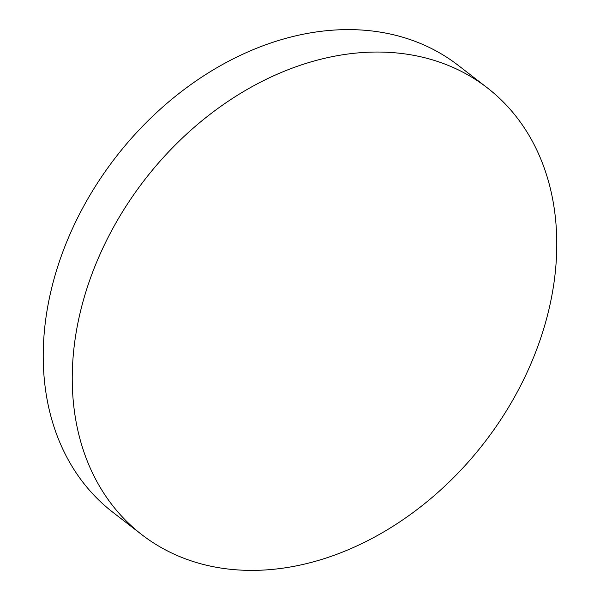 <?xml version="1.0" encoding="UTF-8"?>
<svg xmlns="http://www.w3.org/2000/svg" width="600" height="600" viewBox="0 0 600 600"><rect width="100%" height="100%" fill="white"/><g stroke="black" fill="none" stroke-linecap="round" stroke-linejoin="round"><path stroke-width="0.9" d="M264.675 570A282.405 214.748 127.7 0 0 527.085 372.36A282.405 214.748 127.7 0 0 487.222 87.78A282.405 214.748 127.7 0 0 364.343 52.432A282.405 214.748 127.7 0 0 101.94 250.072A282.405 214.748 127.7 0 0 141.795 534.653A282.405 214.748 127.7 0 0 264.675 570M487.222 87.78L458.205 65.347A282.405 214.748 127.7 0 0 335.325 30A282.405 214.748 127.7 0 0 72.915 227.64A282.405 214.748 127.7 0 0 112.778 512.22L141.795 534.653"/></g></svg>
